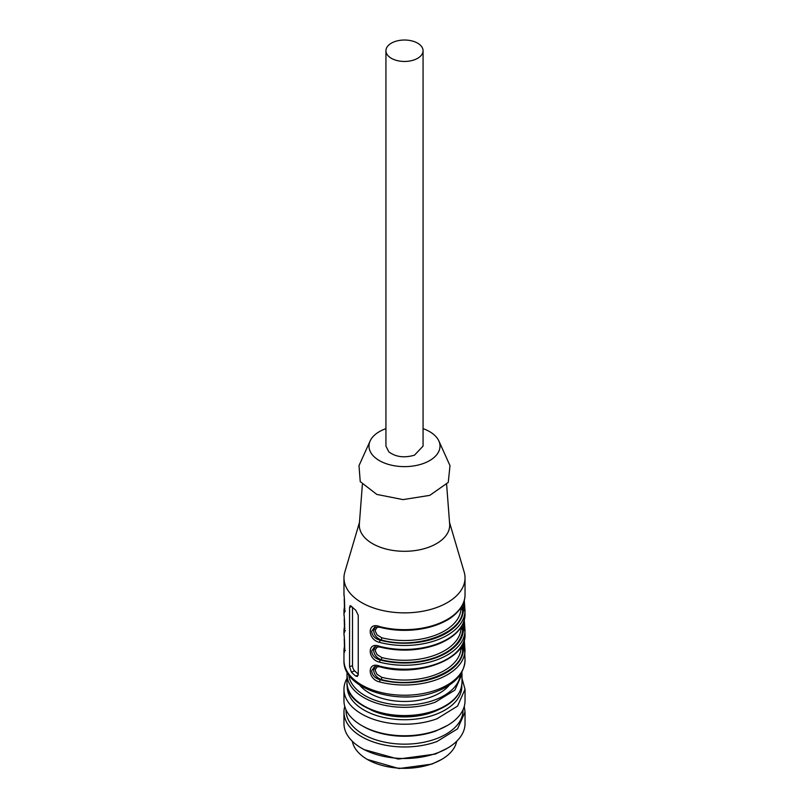 <?xml version="1.0" encoding="UTF-8"?>
<svg xmlns="http://www.w3.org/2000/svg" width="809" height="809" viewBox="0 0 809 809"><rect width="100%" height="100%" fill="white"/><g stroke="black" fill="none" stroke-linecap="round" stroke-linejoin="round"><path stroke-width="1.21" d="M449.531 522.422L464.174 572.054A60.533 34.949 180 0 1 465.033 577.919A60.533 34.949 180 0 1 437.022 607.397A60.533 34.949 180 0 1 375.386 608.56A60.533 34.949 180 0 1 343.967 577.919A60.533 34.949 180 0 1 344.826 572.054L359.469 522.422M465.023 595.171L465.023 595.191A60.533 34.949 180 0 1 437.022 624.194A60.533 34.949 180 0 1 379.613 626.581A1.618 0.546 104.6 0 0 379.866 627.288C393.639 630.767 407.726 631.283 422.126 628.826C430.975 627.228 438.802 624.609 445.607 620.938C454.85 616.397 465.074 606.113 465.023 595.191M464.275 600.369L465.023 610.977A60.533 34.949 180 0 1 437.022 640.01A60.533 34.949 180 0 1 379.613 642.397C367.064 639.686 367.114 621.342 379.613 626.581M465.023 614.931L465.023 614.961A60.533 34.949 180 0 1 437.022 643.964A60.533 34.949 180 0 1 379.613 646.351C367.114 641.112 367.064 659.456 379.613 662.166A1.618 0.546 104.6 0 1 380.281 660.002C375.073 658.597 372.191 655.614 371.614 651.063L374.516 646.917L379.876 647.058C399.494 651.801 418.445 651.002 436.708 644.692C454.638 637.725 464.073 627.814 465.023 614.961M464.275 620.139L465.023 630.747A60.533 34.949 180 0 1 437.022 659.78A60.533 34.949 180 0 1 379.613 662.166M379.876 666.828C417.292 677.608 466.105 659.699 465.023 634.731L465.023 634.731A60.533 34.949 180 0 1 437.022 663.734A60.533 34.949 180 0 1 379.613 666.12A1.618 0.546 104.6 0 0 379.866 666.828L374.739 666.616M464.275 639.899L465.023 650.517A60.533 34.949 180 0 1 437.022 679.55A60.533 34.949 180 0 1 379.613 681.936C367.064 679.226 367.114 660.882 379.613 666.12M343.977 594.281C344.907 601.259 344.897 619.593 343.977 610.097A1.618 1.315 1.3 0 1 344.856 608.924M343.977 610.067L344.705 604.96M343.977 614.051C344.907 621.029 344.897 639.363 343.977 629.867L344.705 624.73M343.967 630.302L343.977 635.035M343.977 633.821C344.907 640.799 344.897 659.133 343.977 649.637L343.977 649.637A1.618 1.315 -178.7 0 1 344.856 648.464M351.399 672.117A60.533 34.949 180 0 0 355.727 676.051L357.315 676.476L358.245 674.595L358.245 615.285L355.727 610.148A60.533 34.949 180 0 1 351.399 606.224L350.196 605.658L349.569 607.428L349.569 666.737L351.399 672.117L354.686 670.914L358.245 674.13M446.629 484.53L449.652 524.05A45.193 26.09 180 0 1 428.78 547.208A45.193 26.09 180 0 1 381.888 547.794A45.193 26.09 180 0 1 359.348 524.05L362.371 484.53M463.557 602.584L463.415 609.652L465.023 610.977M379.613 642.397A1.618 0.546 -75.4 0 1 380.281 640.232C375.073 638.827 372.191 635.844 371.614 631.293L374.739 627.076M463.557 622.354L463.415 629.422L465.023 630.747M463.557 642.124L463.415 649.192L465.023 650.517M379.613 681.936A1.618 0.546 -75.4 0 1 380.281 679.772C375.073 678.367 372.191 675.384 371.614 670.833L374.496 666.697M344.856 628.694A1.618 1.315 -178.7 0 0 343.977 629.837M380.281 646.816L379.613 646.351M354.686 670.914A4.035 1.77 69.8 0 1 352.512 665.645L352.512 607.357M462.04 605.85L462.596 609.956L460.978 608.611L460.999 607.579M462.04 625.62L462.596 629.726L460.978 628.381L460.999 627.349M462.04 645.39L462.596 649.496L460.978 648.151L460.999 647.119M378.42 626.985L377.024 627.471L375.346 629.978L375.356 631.253L377.034 634.812L381.747 637.755A1.618 0.526 -75.7 0 1 381.1 639.929C376.61 638.139 374.122 635.025 373.606 630.565L375.406 626.924M378.42 666.525L377.024 667.01L375.346 669.518L375.356 670.792L377.034 674.352L381.747 677.295A1.618 0.526 -75.7 0 1 381.1 679.469C376.61 677.679 374.122 674.554 373.606 670.105L375.406 666.464M378.42 646.755L377.024 647.24L375.346 649.748L375.356 651.023L377.034 654.582L381.747 657.525A1.618 0.526 104.3 0 1 381.1 659.699L380.281 660.002A58.915 34.018 180 0 0 463.415 629.422L462.596 629.726A58.106 33.553 180 0 1 381.1 659.699C376.61 657.909 374.122 654.794 373.606 650.335L375.406 646.694M423.067 428.649A35.515 20.498 180 0 1 438.862 440.956L449.996 465.65L448.257 482.407L429.761 495.371L403.044 499.608L376.842 494.43L360.238 481.628L359.004 465.65L370.138 440.956A35.515 20.498 180 0 1 385.418 428.831A35.515 20.498 180 0 1 385.933 428.649M438.862 440.956A35.515 20.498 180 0 1 423.582 463.415A35.515 20.498 180 0 1 383.608 462.697A35.515 20.498 180 0 1 370.138 440.956M385.933 50.734L385.933 446.123L388.846 451.887C395.823 457.034 404.369 458.127 414.471 455.164L423.067 446.123L423.067 50.734A18.567 10.719 180 0 1 409.698 61.029A18.567 10.719 180 0 1 388.846 56.499A18.567 10.719 180 0 1 385.933 50.734A18.567 10.719 180 0 1 399.302 40.45A18.567 10.719 180 0 1 420.154 44.98A18.567 10.719 180 0 1 423.067 50.734M441.593 759.469L431.824 764.131L398.968 768.55L367.407 759.469A52.464 30.287 0 0 0 432.684 763.595A52.464 30.287 0 0 0 441.593 759.469A52.464 30.287 0 0 0 456.66 741.287M352.34 741.287A52.464 30.287 0 0 0 367.407 759.469M447.306 748.264L435.293 754.089L398.261 759.075L363.979 749.579L361.694 748.264A60.533 34.949 0 0 0 437.022 753.027A60.533 34.949 0 0 0 447.306 748.264A60.533 34.949 0 0 0 465.033 723.549L465.033 712.021L457.57 728.828L437.022 741.499A60.533 34.949 180 0 1 375.386 742.662A60.533 34.949 180 0 1 343.967 712.021A60.533 34.949 180 0 1 344.755 706.419M343.967 712.021L343.967 723.549A60.533 34.949 0 0 0 361.694 748.264M464.245 706.419L465.033 712.021M463.011 709.766L463.011 710.373A58.511 33.786 180 0 1 435.94 738.87A58.511 33.786 180 0 1 376.357 739.992A58.511 33.786 180 0 1 345.989 710.373L345.989 709.766M447.306 725.531L435.94 730.962A58.511 33.786 180 0 1 363.12 726.351L361.694 725.531A60.533 34.949 0 0 0 437.022 730.294A60.533 34.949 0 0 0 447.306 725.531A60.533 34.949 0 0 0 465.033 700.816L465.033 689.288L457.57 706.095L437.022 718.756A60.533 34.949 180 0 1 375.386 719.929A60.533 34.949 180 0 1 343.967 689.288A60.533 34.949 180 0 1 347 678.377M343.967 689.288L343.967 700.816A60.533 34.949 0 0 0 361.694 725.531M462 678.377L465.033 689.288M461.767 685.466A57.297 33.088 180 0 1 435.293 714.549A57.297 33.088 180 0 1 376.043 715.368A57.297 33.088 180 0 1 347.233 685.466M438.124 709.898A52.464 30.287 180 0 1 432.684 712.193A52.464 30.287 180 0 1 370.876 709.898M449.389 685.041A49.632 28.659 180 0 1 431.167 696.984A49.632 28.659 180 0 1 362.634 688.206A49.632 28.659 180 0 1 359.611 685.041M408.828 696.852A46.406 26.788 180 0 1 400.172 696.852M437.022 689.764A60.533 34.949 0 0 0 465.033 660.296C464.113 674.18 454.516 684.616 436.243 691.584C399.09 706.429 342.5 689.207 343.967 660.296A60.533 34.949 0 0 0 375.386 690.926A60.533 34.949 0 0 0 437.022 689.764M380.281 640.232A58.915 34.018 0 0 0 463.415 609.652L462.596 609.956C463.365 632.962 416.888 650.062 381.1 639.929L380.281 640.232M380.281 679.772A58.915 34.018 0 0 0 463.415 649.192L462.596 649.496C463.365 672.491 416.888 689.592 381.1 679.469L380.281 679.772M355.727 676.051L358.195 675.141M349.569 666.737L352.512 665.645M349.569 607.428L351.773 606.619M381.747 637.755A56.499 32.613 0 0 0 434.858 635.409A56.499 32.613 0 0 0 460.978 608.611M460.978 628.381A56.499 32.613 180 0 1 434.858 655.179A56.499 32.613 180 0 1 381.747 657.525M381.747 677.295A56.499 32.613 0 0 0 434.858 674.949A56.499 32.613 0 0 0 460.978 648.151M435.394 710.373A57.5 33.199 0 0 0 462 682.371C461.332 694.789 452.362 704.366 435.09 711.101C399.444 725.531 345.059 708.31 347 682.371A57.5 33.199 0 0 0 376.842 711.475A57.5 33.199 0 0 0 435.394 710.373M347 682.371L347 674.13A57.5 33.199 0 0 0 376.842 703.233A57.5 33.199 0 0 0 435.394 702.131L454.911 690.097L462 674.13L462 682.371M348.699 674.666A55.892 32.269 0 0 0 434.534 700.028A55.892 32.269 0 0 0 460.301 674.666M465.033 577.919L465.033 594.736M464.295 600.298L465.033 614.506M464.295 620.068L465.033 634.276M464.295 639.838L465.033 660.296M343.967 577.919L343.977 595.495M343.967 610.532L343.977 615.265M343.967 650.072L343.967 660.296M344.705 644.5L343.977 649.607M379.876 627.299L374.516 627.157M344.219 599.196L344.583 611.584L345.372 610.886M345.372 630.656L344.583 631.354L344.219 618.956M345.372 650.426L344.583 651.124L344.219 638.726M461.899 672.077L462 674.13M347.101 672.077L347 674.13"/></g></svg>
